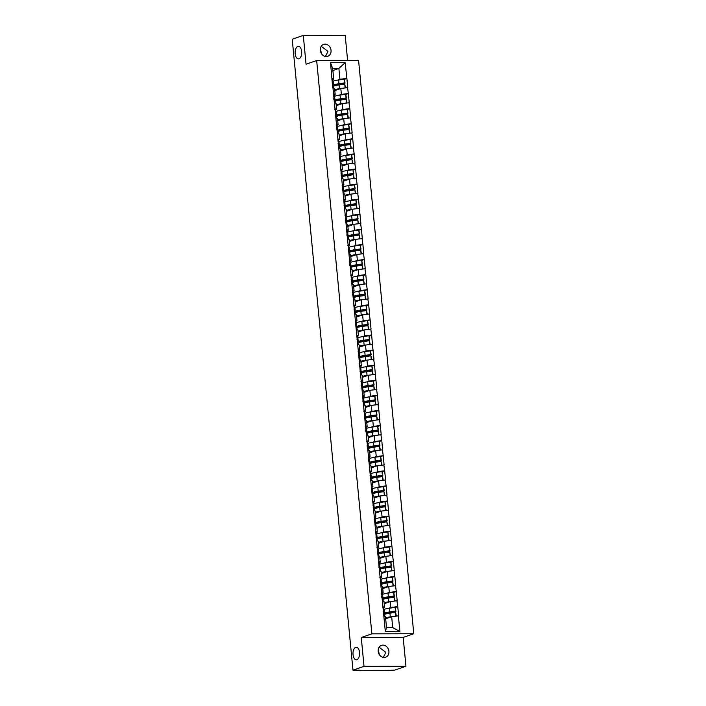 <?xml version="1.0" encoding="UTF-8"?>
<svg xmlns="http://www.w3.org/2000/svg" width="706" height="706" viewBox="0 0 706 706"><rect width="100%" height="100%" fill="white"/><g stroke="black" fill="none" stroke-linecap="round" stroke-linejoin="round"><path stroke-width="1.06" d="M299.009 58.774A6.292 3.292 89.9 0 1 298.426 58.872A6.292 3.292 89.9 0 1 295.134 53.144A6.292 3.292 89.9 0 1 297.817 46.384A6.292 3.292 89.9 0 1 298.4 46.287A6.292 3.292 89.9 0 1 301.683 52.015A6.292 3.292 89.9 0 1 299.009 58.774M321.504 53.727L320.356 48.688M356.874 659.731A6.292 3.292 89.9 0 1 356.292 659.828A6.292 3.292 89.9 0 1 353 654.1A6.292 3.292 89.9 0 1 355.683 647.34A6.292 3.292 89.9 0 1 356.265 647.243A6.292 3.292 89.9 0 1 359.548 652.971A6.292 3.292 89.9 0 1 356.874 659.731M379.369 654.683L378.222 649.644M321.248 46.278L327.963 51.397L325.457 56.462M331.043 50.329A6.292 5.277 -109.1 0 1 327.743 56.286A6.292 5.277 -109.1 0 1 320.321 50.355A6.292 5.277 -109.1 0 1 323.622 44.399A6.292 5.277 -109.1 0 1 331.043 50.329M379.113 647.234L385.829 652.353L383.323 657.418M388.909 651.285A6.292 5.277 -109.1 0 1 385.608 657.242A6.292 5.277 -109.1 0 1 378.187 651.311A6.292 5.277 -109.1 0 1 381.487 645.355A6.292 5.277 -109.1 0 1 388.909 651.285M347.617 60.478L345.199 35.3L303.28 35.397L292.222 39.236L352.974 670.179L364.031 666.34L405.95 666.243L403.17 637.412L413.778 633.732L358.577 60.451L316.667 60.539L371.868 633.829L413.778 633.732M405.95 666.243L394.883 670.082L384.223 670.647L360.501 670.7L359.751 670.162M332.879 70.512L338.88 68.429L345.128 62.702L330.54 62.737L332.694 87.65L334.609 88.515L335.173 94.419L333.806 94.895M345.128 62.702L346.893 78.428L344.449 79.275M334.812 90.58L340.813 88.497L347.784 87.615L346.893 78.428M347.529 87.615L348.349 93.519L345.905 94.366M336.259 105.679L342.269 103.597L349.232 102.705L348.349 93.519M348.985 102.705L349.805 108.609L347.361 109.456M337.715 120.77L343.716 118.687L350.688 117.796L349.805 108.609M350.432 117.796L351.253 123.7L348.808 124.547M339.171 135.861L345.172 133.778L352.144 132.887L351.253 123.7M351.888 132.887L352.709 138.791L350.264 139.638M340.619 150.952L346.628 148.869L353.591 147.978L352.709 138.791M353.344 147.978L354.165 153.882L351.72 154.729M342.075 166.042L348.076 163.96L355.047 163.077L354.165 153.882M354.791 163.077L355.612 168.972L353.168 169.819M343.531 181.133L349.532 179.05L356.504 178.168L355.612 168.972M356.248 178.168L357.068 184.063L354.624 184.91M344.978 196.224L350.988 194.141L357.951 193.259L357.068 184.063M357.704 193.259L358.524 199.154L356.08 200.001M346.434 211.315L352.435 209.232L359.407 208.349L358.524 199.154M359.151 208.349L359.972 214.245L357.527 215.101M347.89 226.405L353.891 224.323L360.863 223.44L359.972 214.245M360.607 223.44L361.428 229.344L358.983 230.191M349.338 241.496L355.347 239.413L362.31 238.531L361.428 229.344M362.063 238.531L362.884 244.435L360.439 245.282M350.794 256.596L356.795 254.513L363.766 253.622L362.884 244.435M363.511 253.622L364.331 259.526L361.887 260.373M352.25 271.686L358.251 269.604L365.223 268.712L364.331 259.526M364.967 268.712L365.787 274.616L363.343 275.464M353.697 286.777L359.707 284.695L366.67 283.803L365.787 274.616M366.423 283.803L367.244 289.707L364.799 290.554M355.153 301.868L361.154 299.785L368.126 298.894L367.244 289.707M367.87 298.894L368.691 304.798L366.246 305.645M356.609 316.959L362.61 314.876L369.582 313.985L368.691 304.798M369.326 313.993L370.147 319.889L367.702 320.736M358.057 332.049L364.067 329.967L371.029 329.084L370.147 319.889M370.782 329.084L371.603 334.979L369.159 335.827M359.513 347.14L365.514 345.058L372.486 344.175L371.603 334.979M372.23 344.175L373.05 350.07L370.606 350.917M360.969 362.231L366.97 360.148L373.942 359.266L373.05 350.07M373.686 359.266L374.507 365.161L372.062 366.017M362.416 377.322L368.426 375.239L375.389 374.356L374.507 365.161M375.142 374.356L375.963 380.26L373.518 381.108M363.872 392.412L369.873 390.33L376.845 389.447L375.963 380.26M376.589 389.447L377.41 395.351L374.965 396.198M365.329 407.503L371.33 405.42L378.301 404.538L377.41 395.351M378.045 404.538L378.866 410.442L376.422 411.289M366.776 422.603L372.786 420.52L379.749 419.629L378.866 410.442M379.501 419.629L380.322 425.533L377.878 426.38M368.232 437.694L374.233 435.611L381.205 434.719L380.322 425.533M380.949 434.719L381.769 440.623L379.325 441.471M369.688 452.784L375.689 450.702L382.661 449.81L381.769 440.623M382.405 449.81L383.226 455.714L380.781 456.561M371.135 467.875L377.145 465.792L384.108 464.901L383.226 455.714M383.861 464.901L384.682 470.805L382.237 471.652M372.591 482.966L378.592 480.883L385.564 480.001L384.682 470.805M385.308 480.001L386.129 485.896L383.685 486.743M374.048 498.057L380.049 495.974L387.02 495.091L386.129 485.896M386.764 495.091L387.585 500.986L385.141 501.834M375.495 513.147L381.505 511.065L388.468 510.182L387.585 500.986M388.221 510.182L389.041 516.077L386.597 516.924M376.951 528.238L382.952 526.155L389.924 525.273L389.041 516.077M389.668 525.273L390.489 531.177L388.044 532.024M378.398 543.329L384.408 541.246L391.38 540.364L390.489 531.177M391.124 540.364L391.945 546.267L389.5 547.115M379.854 558.42L385.864 556.337L392.827 555.454L391.945 546.267M392.58 555.454L393.401 561.358L390.956 562.205M381.311 573.519L387.312 571.436L394.283 570.545L393.401 561.358M394.027 570.545L394.848 576.449L392.404 577.296M382.758 588.61L388.768 586.527L395.731 585.636L394.848 576.449M395.484 585.636L396.304 591.54L393.86 592.387M384.214 603.701L390.215 601.618L397.187 600.727L396.304 591.54M396.94 600.727L397.76 606.63L395.316 607.478M385.67 618.791L391.671 616.709L398.643 615.817L397.76 606.63M398.387 615.817L399.905 631.543L385.317 631.579L383.808 615.853L385.467 616.717L386.517 627.608L392.721 627.59L391.671 616.709M332.941 87.65L383.808 615.853M339.012 95.222L341.377 94.401L340.813 88.497M341.377 94.401L348.093 93.519M333.514 93.554L335.173 94.419M340.469 110.312L342.834 109.492L342.269 103.597M334.397 102.741L336.065 103.606L336.63 109.509L335.262 109.986M342.834 109.492L349.549 108.609M334.962 108.645L336.63 109.509M341.925 125.403L344.29 124.583L343.716 118.687M335.853 117.831L337.512 118.696L338.086 124.6L336.718 125.077M344.29 124.583L351.006 123.7M336.418 123.735L338.086 124.6M343.372 140.494L345.737 139.673L345.172 133.778M337.3 132.922L338.968 133.787L339.533 139.691L338.165 140.167M345.737 139.673L352.453 138.791M337.874 138.826L339.533 139.691M344.828 155.594L347.193 154.773L346.628 148.869M338.756 148.013L340.424 148.878L340.989 154.782L339.621 155.258M347.193 154.773L353.909 153.882M339.321 153.917L340.989 154.782M346.284 170.684L348.649 169.864L348.076 163.96M340.213 163.104L341.872 163.977L342.445 169.872L341.077 170.349M348.649 169.864L355.365 168.972M340.777 169.008L342.445 169.872M347.731 185.775L350.097 184.954L349.532 179.05M341.66 178.194L343.328 179.068L343.893 184.963L342.525 185.44M350.097 184.954L356.812 184.063M342.233 184.098L343.893 184.963M349.188 200.866L351.553 200.045L350.988 194.141M343.116 193.285L344.784 194.159L345.349 200.054L343.981 200.53M351.553 200.045L358.269 199.154M343.681 199.189L345.349 200.054M350.644 215.957L353.009 215.136L352.435 209.232M344.572 208.385L346.231 209.25L346.805 215.145L345.437 215.621M353.009 215.136L359.725 214.253M345.137 214.28L346.805 215.145M352.091 231.047L354.456 230.227L353.891 224.323M346.019 223.475L347.687 224.34L348.252 230.244L346.884 230.712M354.456 230.227L361.172 229.344M346.593 229.371L348.252 230.244M353.547 246.138L355.912 245.317L355.347 239.413M347.476 238.566L349.143 239.431L349.708 245.335L348.34 245.803M355.912 245.317L362.628 244.435M348.04 244.461L349.708 245.335M355.003 261.229L357.368 260.408L356.795 254.513M348.932 253.657L350.591 254.522L351.164 260.426L349.797 260.902M357.368 260.408L364.084 259.526M349.496 259.561L351.164 260.426M356.451 276.32L358.816 275.499L358.251 269.604M350.379 268.748L352.047 269.613L352.612 275.516L351.244 275.993M358.816 275.499L365.531 274.616M350.953 274.652L352.612 275.516M357.907 291.41L360.272 290.59L359.707 284.695M351.835 283.838L353.503 284.703L354.068 290.607L352.7 291.084M360.272 290.59L366.988 289.707M352.4 289.742L354.068 290.607M359.363 306.501L361.728 305.68L361.154 299.785M353.291 298.929L354.95 299.794L355.524 305.698L354.156 306.175M361.728 305.68L368.444 304.798M353.856 304.833L355.524 305.698M360.81 321.601L363.175 320.78L362.61 314.876M354.739 314.02L356.406 314.885L356.971 320.789L355.603 321.265M363.175 320.78L369.891 319.889M355.312 319.924L356.971 320.789M362.266 336.691L364.631 335.871L364.067 329.967M356.195 329.111L357.863 329.984L358.427 335.88L357.06 336.356M364.631 335.871L371.347 334.979M356.759 335.015L358.427 335.88M363.722 351.782L366.087 350.961L365.514 345.058M357.651 344.201L359.31 345.075L359.883 350.97L358.516 351.447M366.087 350.961L372.803 350.07M358.216 350.105L359.883 350.97M365.17 366.873L367.535 366.052L366.97 360.148M359.098 359.301L360.766 360.166L361.331 366.061L359.963 366.538M367.535 366.052L374.251 365.17M359.672 365.196L361.331 366.061M366.626 381.964L368.991 381.143L368.426 375.239M360.554 374.392L362.222 375.257L362.787 381.161L361.419 381.628M368.991 381.143L375.707 380.26M361.119 380.287L362.787 381.161M368.073 397.054L370.447 396.234L369.873 390.33M362.01 389.483L363.669 390.347L364.243 396.251L362.875 396.719M370.447 396.234L377.163 395.351M362.575 395.378L364.243 396.251M369.529 412.145L371.894 411.324L371.33 405.42M363.458 404.573L365.126 405.438L365.69 411.342L364.322 411.819M371.894 411.324L378.61 410.442M364.031 410.477L365.69 411.342M370.985 427.236L373.35 426.415L372.786 420.52M364.914 419.664L366.582 420.529L367.146 426.433L365.779 426.909M373.35 426.415L380.066 425.533M365.479 425.568L367.146 426.433M372.433 442.327L374.807 441.506L374.233 435.611M366.37 434.755L368.029 435.62L368.603 441.524L367.235 442M374.807 441.506L381.522 440.623M366.935 440.659L368.603 441.524M373.889 457.417L376.254 456.597L375.689 450.702M367.817 449.846L369.485 450.71L370.05 456.614L368.682 457.091M376.254 456.597L382.97 455.714M368.391 455.749L370.05 456.614M375.345 472.517L377.71 471.696L377.145 465.792M369.273 464.936L370.941 465.801L371.506 471.705L370.138 472.182M377.71 471.696L384.426 470.805M369.838 470.84L371.506 471.705M376.792 487.608L379.166 486.787L378.592 480.883M370.729 480.027L372.389 480.901L372.962 486.796L371.594 487.272M379.166 486.787L385.882 485.896M371.294 485.931L372.962 486.796M378.248 502.698L380.613 501.878L380.049 495.974M372.177 495.118L373.845 495.991L374.409 501.887L373.042 502.363M380.613 501.878L387.329 500.986M372.75 501.022L374.409 501.887M379.704 517.789L382.07 516.968L381.505 511.065M373.633 510.217L375.301 511.082L375.866 516.977L374.498 517.454M382.07 516.968L388.785 516.077M374.198 516.112L375.866 516.977M381.152 532.88L383.526 532.059L382.952 526.155M375.089 525.308L376.748 526.173L377.322 532.077L375.954 532.545M383.526 532.059L390.241 531.177M375.654 531.203L377.322 532.077M382.608 547.971L384.973 547.15L384.408 541.246M376.536 540.399L378.204 541.264L378.769 547.168L377.401 547.635M384.973 547.15L391.689 546.267M377.11 546.294L378.769 547.168M384.064 563.061L386.429 562.241L385.864 556.337M377.992 555.49L379.66 556.354L380.225 562.258L378.857 562.726M386.429 562.241L393.145 561.358M378.557 561.385L380.225 562.258M385.511 578.152L387.885 577.332L387.312 571.436M379.449 570.58L381.108 571.445L381.681 577.349L380.313 577.826M387.885 577.332L394.601 576.449M380.013 576.484L381.681 577.349M386.967 593.243L389.333 592.422L388.768 586.527M380.896 585.671L382.564 586.536L383.129 592.44L381.761 592.916M389.333 592.422L396.048 591.54M381.469 591.575L383.129 592.44M388.424 608.334L390.789 607.513L390.215 601.618M382.352 600.762L384.02 601.627L384.585 607.531L383.217 608.007M390.789 607.513L397.504 606.63M382.917 606.666L384.585 607.531M359.972 670.162L352.974 670.179M392.721 627.59L399.905 631.543M385.317 631.579L386.517 627.608M303.28 35.397L306.06 64.22L316.667 60.539M403.17 637.412L361.26 637.509L364.031 666.34M361.26 637.509L371.868 633.829M337.565 80.131L339.93 79.31L338.88 68.429L332.676 68.438L333.726 79.328L332.358 79.796M339.93 79.31L346.646 78.428M332.058 78.454L333.726 79.328M330.54 62.737L332.676 68.438M384.161 613.355L384.373 613.232A8.066 1.218 -5.5 0 1 385.158 612.887A8.066 1.218 -5.5 0 1 389.818 611.908L395.492 611.122L395.131 607.398L389.465 608.184A8.066 1.218 -5.5 0 0 384.796 609.163A8.066 1.218 -5.5 0 0 384.02 609.499L383.808 609.622M384.232 614.061L385.776 613.161A6.583 0.997 -5.5 0 1 386.411 612.887A6.583 0.997 -5.5 0 1 390.224 612.084L395.898 611.299L395.131 607.398M385.582 617.891A8.066 1.218 -5.5 0 1 385.635 617.874A8.066 1.218 -5.5 0 1 390.303 616.885L395.969 616.109L395.616 612.384L396.357 616.091M384.285 614.608L384.496 614.485A8.066 1.218 -5.5 0 1 385.282 614.149A8.066 1.218 -5.5 0 1 389.941 613.161L395.616 612.384M385.644 618.5L386.253 618.147A6.583 0.997 -5.5 0 1 386.897 617.865A6.583 0.997 -5.5 0 1 390.594 617.079M384.276 616.1L383.993 613.179A8.066 1.218 -5.5 0 1 384.17 613.399L384.435 616.179M383.993 613.179L383.252 612.702M383.129 611.449L383.879 611.917A8.066 1.218 -5.5 0 1 384.046 612.137L383.685 608.413A8.066 1.218 174.5 0 0 383.517 608.193L382.767 607.725M384.046 612.137A8.066 1.218 -5.5 0 1 383.305 612.737M382.705 598.264L382.926 598.132A8.066 1.218 -5.5 0 1 383.702 597.797A8.066 1.218 -5.5 0 1 388.362 596.817L394.036 596.032L393.683 592.308L388.009 593.093A8.066 1.218 -5.5 0 0 383.349 594.073A8.066 1.218 -5.5 0 0 382.564 594.408L382.352 594.531M382.776 598.962L384.32 598.07A6.583 0.997 -5.5 0 1 384.964 597.797A6.583 0.997 -5.5 0 1 388.768 596.994L394.442 596.208L393.683 592.308M384.126 602.8A8.066 1.218 -5.5 0 1 384.188 602.783A8.066 1.218 -5.5 0 1 388.847 601.794L394.522 601.018L394.16 597.294L394.901 601M382.828 599.518L383.04 599.394A8.066 1.218 -5.5 0 1 383.826 599.059A8.066 1.218 -5.5 0 1 388.485 598.07L394.16 597.294M384.188 603.409L384.805 603.056A6.583 0.997 -5.5 0 1 385.441 602.774A6.583 0.997 -5.5 0 1 389.138 601.989M382.828 601.009L382.546 598.088A8.066 1.218 -5.5 0 1 382.714 598.3L382.979 601.088M382.546 598.088L381.796 597.611M381.672 596.358L382.423 596.826A8.066 1.218 -5.5 0 1 382.59 597.047L382.237 593.322A8.066 1.218 174.5 0 0 382.061 593.102L381.319 592.634M382.59 597.047A8.066 1.218 -5.5 0 1 381.849 597.647M381.249 583.174L381.469 583.041A8.066 1.218 -5.5 0 1 382.255 582.706A8.066 1.218 -5.5 0 1 386.914 581.726L392.589 580.941L392.227 577.217L386.553 578.002A8.066 1.218 -5.5 0 0 381.893 578.982A8.066 1.218 -5.5 0 0 381.108 579.317L380.896 579.441M381.328 583.871L382.873 582.98A6.583 0.997 -5.5 0 1 383.508 582.706A6.583 0.997 -5.5 0 1 387.32 581.903L392.995 581.117L392.227 577.217M382.678 587.71A8.066 1.218 -5.5 0 1 382.731 587.692A8.066 1.218 -5.5 0 1 387.391 586.704L393.065 585.927L392.704 582.203L393.454 585.909M381.381 584.427L381.593 584.303A8.066 1.218 -5.5 0 1 382.37 583.968A8.066 1.218 -5.5 0 1 387.038 582.98L392.704 582.203M382.731 588.319L383.349 587.966A6.583 0.997 -5.5 0 1 383.985 587.683A6.583 0.997 -5.5 0 1 387.691 586.898M381.372 585.918L381.09 582.997A8.066 1.218 -5.5 0 1 381.258 583.209L381.531 585.998M381.09 582.997L380.34 582.521M380.225 581.267L380.966 581.735A8.066 1.218 -5.5 0 1 381.143 581.956L380.781 578.232A8.066 1.218 174.5 0 0 380.613 578.011L379.863 577.543M381.143 581.956A8.066 1.218 -5.5 0 1 380.393 582.556M379.802 568.083L380.013 567.951A8.066 1.218 -5.5 0 1 380.799 567.615A8.066 1.218 -5.5 0 1 385.458 566.636L391.133 565.85L390.771 562.126L385.105 562.911A8.066 1.218 -5.5 0 0 380.437 563.891A8.066 1.218 -5.5 0 0 379.66 564.226L379.449 564.35M379.872 568.78L381.416 567.889A6.583 0.997 -5.5 0 1 382.052 567.615A6.583 0.997 -5.5 0 1 385.864 566.812L391.539 566.027L390.771 562.126M381.222 572.619A8.066 1.218 -5.5 0 1 381.275 572.592A8.066 1.218 -5.5 0 1 385.944 571.613L391.609 570.836L391.256 567.112L391.998 570.819M379.925 569.336L380.137 569.212A8.066 1.218 -5.5 0 1 380.922 568.868A8.066 1.218 -5.5 0 1 385.582 567.889L391.256 567.112M381.284 573.228L381.893 572.866A6.583 0.997 -5.5 0 1 382.537 572.592A6.583 0.997 -5.5 0 1 386.235 571.807M379.916 570.827L379.634 567.906A8.066 1.218 -5.5 0 1 379.81 568.118L380.075 570.907M379.634 567.906L378.893 567.43M378.769 566.177L379.519 566.644A8.066 1.218 -5.5 0 1 379.687 566.865L379.325 563.141A8.066 1.218 174.5 0 0 379.157 562.92L378.407 562.444M379.687 566.865A8.066 1.218 -5.5 0 1 378.945 567.465M378.345 552.983L378.566 552.86A8.066 1.218 -5.5 0 1 379.343 552.524A8.066 1.218 -5.5 0 1 384.002 551.536L389.677 550.759L389.324 547.035L383.649 547.812A8.066 1.218 -5.5 0 0 378.99 548.8A8.066 1.218 -5.5 0 0 378.204 549.136L377.992 549.259M378.416 553.689L379.96 552.798A6.583 0.997 -5.5 0 1 380.605 552.524A6.583 0.997 -5.5 0 1 384.408 551.721L390.083 550.936L389.324 547.035M379.766 557.528A8.066 1.218 -5.5 0 1 379.828 557.502A8.066 1.218 -5.5 0 1 384.488 556.522L390.162 555.737L389.8 552.013L390.542 555.719M378.469 554.245L378.681 554.122A8.066 1.218 -5.5 0 1 379.466 553.778A8.066 1.218 -5.5 0 1 384.126 552.798L389.8 552.013M379.828 558.137L380.446 557.775A6.583 0.997 -5.5 0 1 381.081 557.502A6.583 0.997 -5.5 0 1 384.779 556.716M378.469 555.737L378.187 552.816A8.066 1.218 -5.5 0 1 378.354 553.027L378.619 555.816M378.187 552.816L377.436 552.339M377.313 551.077L378.063 551.554A8.066 1.218 -5.5 0 1 378.231 551.774L377.878 548.05A8.066 1.218 174.5 0 0 377.701 547.83L376.96 547.353M378.231 551.774A8.066 1.218 -5.5 0 1 377.489 552.374M376.889 537.893L377.11 537.769A8.066 1.218 -5.5 0 1 377.895 537.434A8.066 1.218 -5.5 0 1 382.555 536.445L388.229 535.669L387.868 531.945L382.193 532.721A8.066 1.218 -5.5 0 0 377.534 533.71A8.066 1.218 -5.5 0 0 376.748 534.045L376.536 534.168M376.969 538.599L378.513 537.707A6.583 0.997 -5.5 0 1 379.148 537.425A6.583 0.997 -5.5 0 1 382.961 536.622L388.635 535.845L387.868 531.945M378.319 542.437A8.066 1.218 -5.5 0 1 378.372 542.411A8.066 1.218 -5.5 0 1 383.031 541.431L388.706 540.646L388.344 536.922L389.094 540.628M377.022 539.155L377.233 539.031A8.066 1.218 -5.5 0 1 378.01 538.687A8.066 1.218 -5.5 0 1 382.678 537.707L388.344 536.922M378.372 543.046L378.99 542.685A6.583 0.997 -5.5 0 1 379.634 542.411A6.583 0.997 -5.5 0 1 383.332 541.626M377.013 540.646L376.73 537.716A8.066 1.218 -5.5 0 1 376.898 537.937L377.172 540.725M376.73 537.716L375.98 537.248M375.866 535.986L376.607 536.463A8.066 1.218 -5.5 0 1 376.783 536.684L376.422 532.951A8.066 1.218 174.5 0 0 376.254 532.739L375.504 532.262M376.783 536.684A8.066 1.218 -5.5 0 1 376.033 537.284M375.442 522.802L375.654 522.678A8.066 1.218 -5.5 0 1 376.439 522.343A8.066 1.218 -5.5 0 1 381.099 521.355L386.773 520.578L386.411 516.854L380.746 517.63A8.066 1.218 -5.5 0 0 376.077 518.619A8.066 1.218 -5.5 0 0 375.301 518.954L375.089 519.078M375.513 523.508L377.057 522.616A6.583 0.997 -5.5 0 1 377.692 522.334A6.583 0.997 -5.5 0 1 381.505 521.531L387.179 520.754L386.411 516.854M376.863 527.338A8.066 1.218 -5.5 0 1 376.916 527.32A8.066 1.218 -5.5 0 1 381.584 526.341L387.25 525.555L386.897 521.831L387.638 525.538M375.566 524.055L375.777 523.931A8.066 1.218 -5.5 0 1 376.563 523.596A8.066 1.218 -5.5 0 1 381.222 522.616L386.897 521.831M376.925 527.956L377.534 527.594A6.583 0.997 -5.5 0 1 378.178 527.32A6.583 0.997 -5.5 0 1 381.875 526.535M375.557 525.555L375.274 522.625A8.066 1.218 -5.5 0 1 375.451 522.846L375.716 525.635M375.274 522.625L374.533 522.158M374.409 520.896L375.16 521.372A8.066 1.218 -5.5 0 1 375.327 521.584L374.965 517.86A8.066 1.218 174.5 0 0 374.798 517.648L374.048 517.171M375.327 521.584A8.066 1.218 -5.5 0 1 374.586 522.193M373.986 507.711L374.206 507.588A8.066 1.218 -5.5 0 1 374.983 507.252A8.066 1.218 -5.5 0 1 379.643 506.264L385.317 505.487L384.964 501.763L379.29 502.54A8.066 1.218 -5.5 0 0 374.63 503.528A8.066 1.218 -5.5 0 0 373.845 503.863L373.633 503.987M374.056 508.417L375.601 507.526A6.583 0.997 -5.5 0 1 376.245 507.243A6.583 0.997 -5.5 0 1 380.049 506.44L385.723 505.664L384.964 501.763M375.407 512.247A8.066 1.218 -5.5 0 1 375.468 512.229A8.066 1.218 -5.5 0 1 380.128 511.25L385.803 510.464L385.441 506.74L386.182 510.447M374.109 508.964L374.321 508.841A8.066 1.218 -5.5 0 1 375.107 508.505A8.066 1.218 -5.5 0 1 379.766 507.526L385.441 506.74M375.468 512.856L376.086 512.503A6.583 0.997 -5.5 0 1 376.722 512.229A6.583 0.997 -5.5 0 1 380.419 511.444M374.109 510.456L373.827 507.535A8.066 1.218 -5.5 0 1 373.995 507.755L374.259 510.544M373.827 507.535L373.077 507.067M372.953 505.805L373.703 506.281A8.066 1.218 -5.5 0 1 373.871 506.493L373.518 502.769A8.066 1.218 174.5 0 0 373.342 502.557L372.6 502.081M373.871 506.493A8.066 1.218 -5.5 0 1 373.13 507.102M372.53 492.62L372.75 492.497A8.066 1.218 -5.5 0 1 373.536 492.153A8.066 1.218 -5.5 0 1 378.195 491.173L383.87 490.396L383.508 486.663L377.834 487.449A8.066 1.218 -5.5 0 0 373.174 488.428A8.066 1.218 -5.5 0 0 372.389 488.773L372.177 488.896M372.609 493.326L374.154 492.426A6.583 0.997 -5.5 0 1 374.789 492.153A6.583 0.997 -5.5 0 1 378.601 491.35L384.276 490.573L383.508 486.663M373.959 497.156A8.066 1.218 -5.5 0 1 374.012 497.139A8.066 1.218 -5.5 0 1 378.672 496.159L384.346 495.374L383.985 491.65L384.735 495.356M372.662 493.873L372.874 493.75A8.066 1.218 -5.5 0 1 373.65 493.415A8.066 1.218 -5.5 0 1 378.319 492.435L383.985 491.65M374.012 497.765L374.63 497.412A6.583 0.997 -5.5 0 1 375.274 497.139A6.583 0.997 -5.5 0 1 378.972 496.344M372.653 495.365L372.371 492.444A8.066 1.218 -5.5 0 1 372.539 492.664L372.812 495.453M372.371 492.444L371.621 491.976M371.506 490.714L372.247 491.191A8.066 1.218 -5.5 0 1 372.424 491.402L372.062 487.678A8.066 1.218 174.5 0 0 371.894 487.467L371.144 486.99M372.424 491.402A8.066 1.218 -5.5 0 1 371.674 492.003M371.082 477.53L371.294 477.406A8.066 1.218 -5.5 0 1 372.08 477.062A8.066 1.218 -5.5 0 1 376.739 476.082L382.414 475.297L382.052 471.573L376.386 472.358A8.066 1.218 -5.5 0 0 371.718 473.338A8.066 1.218 -5.5 0 0 370.941 473.682L370.729 473.805M371.153 478.236L372.697 477.335A6.583 0.997 -5.5 0 1 373.333 477.062A6.583 0.997 -5.5 0 1 377.145 476.259L382.82 475.473L382.052 471.573M372.503 482.066A8.066 1.218 -5.5 0 1 372.556 482.048A8.066 1.218 -5.5 0 1 377.225 481.068L382.89 480.283L382.537 476.559L383.279 480.265M371.206 478.783L371.418 478.659A8.066 1.218 -5.5 0 1 372.203 478.324A8.066 1.218 -5.5 0 1 376.863 477.344L382.537 476.559M372.565 482.675L373.174 482.322A6.583 0.997 -5.5 0 1 373.818 482.048A6.583 0.997 -5.5 0 1 377.516 481.254M371.197 480.274L370.915 477.353A8.066 1.218 -5.5 0 1 371.091 477.574L371.356 480.362M370.915 477.353L370.173 476.877M370.05 475.623L370.8 476.1A8.066 1.218 -5.5 0 1 370.968 476.312L370.606 472.588A8.066 1.218 174.5 0 0 370.438 472.367L369.688 471.899M370.968 476.312A8.066 1.218 -5.5 0 1 370.226 476.912M369.626 462.439L369.847 462.315A8.066 1.218 -5.5 0 1 370.624 461.971A8.066 1.218 -5.5 0 1 375.292 460.992L380.958 460.206L380.605 456.482L374.93 457.267A8.066 1.218 -5.5 0 0 370.271 458.247A8.066 1.218 -5.5 0 0 369.485 458.582L369.273 458.715M369.697 463.145L371.241 462.245A6.583 0.997 -5.5 0 1 371.885 461.971A6.583 0.997 -5.5 0 1 375.689 461.168L381.364 460.383L380.605 456.482M371.047 466.975A8.066 1.218 -5.5 0 1 371.109 466.957A8.066 1.218 -5.5 0 1 375.769 465.969L381.443 465.192L381.081 461.468L381.822 465.175M369.75 463.692L369.962 463.568A8.066 1.218 -5.5 0 1 370.747 463.233A8.066 1.218 -5.5 0 1 375.407 462.245L381.081 461.468M371.109 467.584L371.727 467.231A6.583 0.997 -5.5 0 1 372.362 466.948A6.583 0.997 -5.5 0 1 376.06 466.163M369.75 465.183L369.467 462.262A8.066 1.218 -5.5 0 1 369.635 462.483L369.9 465.263M369.467 462.262L368.717 461.786M368.594 460.533L369.344 461A8.066 1.218 -5.5 0 1 369.512 461.221L369.159 457.497A8.066 1.218 174.5 0 0 368.982 457.276L368.241 456.808M369.512 461.221A8.066 1.218 -5.5 0 1 368.77 461.821M368.17 447.348L368.391 447.216A8.066 1.218 -5.5 0 1 369.176 446.88A8.066 1.218 -5.5 0 1 373.836 445.901L379.51 445.115L379.148 441.391L373.474 442.177A8.066 1.218 -5.5 0 0 368.814 443.156A8.066 1.218 -5.5 0 0 368.029 443.492L367.817 443.615M368.25 448.045L369.794 447.154A6.583 0.997 -5.5 0 1 370.429 446.88A6.583 0.997 -5.5 0 1 374.242 446.077L379.916 445.292L379.148 441.391M369.6 451.884A8.066 1.218 -5.5 0 1 369.653 451.866A8.066 1.218 -5.5 0 1 374.312 450.878L379.987 450.101L379.625 446.377L380.375 450.084M368.303 448.601L368.514 448.478A8.066 1.218 -5.5 0 1 369.291 448.142A8.066 1.218 -5.5 0 1 373.959 447.154L379.625 446.377M369.653 452.493L370.271 452.14A6.583 0.997 -5.5 0 1 370.915 451.858A6.583 0.997 -5.5 0 1 374.612 451.072M368.294 450.093L368.011 447.172A8.066 1.218 -5.5 0 1 368.179 447.383L368.453 450.172M368.011 447.172L367.261 446.695M367.146 445.442L367.888 445.91A8.066 1.218 -5.5 0 1 368.064 446.13L367.702 442.406A8.066 1.218 174.5 0 0 367.535 442.185L366.785 441.718M368.064 446.13A8.066 1.218 -5.5 0 1 367.314 446.73M366.723 432.257L366.935 432.125A8.066 1.218 -5.5 0 1 367.72 431.79A8.066 1.218 -5.5 0 1 372.38 430.81L378.054 430.025L377.692 426.3L372.027 427.086A8.066 1.218 -5.5 0 0 367.358 428.065A8.066 1.218 -5.5 0 0 366.582 428.401L366.37 428.524M366.793 432.954L368.338 432.063A6.583 0.997 -5.5 0 1 368.973 431.79A6.583 0.997 -5.5 0 1 372.786 430.987L378.46 430.201L377.692 426.3M368.144 436.793A8.066 1.218 -5.5 0 1 368.197 436.776A8.066 1.218 -5.5 0 1 372.865 435.787L378.531 435.011L378.178 431.287L378.919 434.993M366.846 433.51L367.058 433.387A8.066 1.218 -5.5 0 1 367.844 433.052A8.066 1.218 -5.5 0 1 372.503 432.063L378.178 431.287M368.205 437.402L368.814 437.049A6.583 0.997 -5.5 0 1 369.459 436.767A6.583 0.997 -5.5 0 1 373.156 435.981M366.838 435.002L366.555 432.081A8.066 1.218 -5.5 0 1 366.732 432.293L366.996 435.081M366.555 432.081L365.814 431.604M365.69 430.351L366.44 430.819A8.066 1.218 -5.5 0 1 366.608 431.039L366.246 427.315A8.066 1.218 174.5 0 0 366.079 427.095L365.329 426.627M366.608 431.039A8.066 1.218 -5.5 0 1 365.867 431.64M365.267 417.167L365.487 417.034A8.066 1.218 -5.5 0 1 366.264 416.699A8.066 1.218 -5.5 0 1 370.932 415.719L376.598 414.934L376.245 411.21L370.571 411.995A8.066 1.218 -5.5 0 0 365.911 412.975A8.066 1.218 -5.5 0 0 365.126 413.31L364.914 413.434M365.337 417.864L366.882 416.972A6.583 0.997 -5.5 0 1 367.526 416.699A6.583 0.997 -5.5 0 1 371.33 415.896L377.004 415.11L376.245 411.21M366.688 421.703A8.066 1.218 -5.5 0 1 366.749 421.685A8.066 1.218 -5.5 0 1 371.409 420.697L377.083 419.92L376.722 416.196L377.463 419.902M365.39 418.42L365.602 418.296A8.066 1.218 -5.5 0 1 366.388 417.952A8.066 1.218 -5.5 0 1 371.047 416.972L376.722 416.196M366.749 422.312L367.367 421.95A6.583 0.997 -5.5 0 1 368.002 421.676A6.583 0.997 -5.5 0 1 371.7 420.891M365.39 419.911L365.108 416.99A8.066 1.218 -5.5 0 1 365.276 417.202L365.54 419.991M365.108 416.99L364.358 416.514M364.234 415.26L364.984 415.728A8.066 1.218 -5.5 0 1 365.152 415.949L364.799 412.225A8.066 1.218 174.5 0 0 364.623 412.004L363.881 411.536M365.152 415.949A8.066 1.218 -5.5 0 1 364.411 416.549M363.811 402.067L364.031 401.943A8.066 1.218 -5.5 0 1 364.817 401.608A8.066 1.218 -5.5 0 1 369.476 400.629L375.151 399.843L374.789 396.119L369.114 396.896A8.066 1.218 -5.5 0 0 364.455 397.884A8.066 1.218 -5.5 0 0 363.669 398.219L363.458 398.343M363.89 402.773L365.434 401.882A6.583 0.997 -5.5 0 1 366.07 401.608A6.583 0.997 -5.5 0 1 369.882 400.805L375.557 400.02L374.789 396.119M365.24 406.612A8.066 1.218 -5.5 0 1 365.293 406.585A8.066 1.218 -5.5 0 1 369.953 405.606L375.627 404.829L375.265 401.096L376.016 404.803M363.943 403.329L364.155 403.205A8.066 1.218 -5.5 0 1 364.931 402.861A8.066 1.218 -5.5 0 1 369.6 401.882L375.265 401.096M365.293 407.221L365.911 406.859A6.583 0.997 -5.5 0 1 366.555 406.585A6.583 0.997 -5.5 0 1 370.253 405.8M363.934 404.82L363.652 401.899A8.066 1.218 -5.5 0 1 363.819 402.111L364.093 404.9M363.652 401.899L362.902 401.423M362.787 400.161L363.528 400.637A8.066 1.218 -5.5 0 1 363.705 400.858L363.343 397.134A8.066 1.218 174.5 0 0 363.175 396.913L362.425 396.437M363.705 400.858A8.066 1.218 -5.5 0 1 362.955 401.458M362.363 386.976L362.575 386.853A8.066 1.218 -5.5 0 1 363.361 386.517A8.066 1.218 -5.5 0 1 368.02 385.529L373.695 384.752L373.333 381.028L367.667 381.805A8.066 1.218 -5.5 0 0 362.999 382.793A8.066 1.218 -5.5 0 0 362.222 383.129L362.01 383.252M362.434 387.682L363.978 386.791A6.583 0.997 -5.5 0 1 364.623 386.509A6.583 0.997 -5.5 0 1 368.426 385.705L374.101 384.929L373.333 381.028M363.784 391.521A8.066 1.218 -5.5 0 1 363.837 391.495A8.066 1.218 -5.5 0 1 368.506 390.515L374.171 389.73L373.818 386.005L374.559 389.712M362.487 388.238L362.699 388.115A8.066 1.218 -5.5 0 1 363.484 387.77A8.066 1.218 -5.5 0 1 368.144 386.791L373.818 386.005M363.846 392.13L364.455 391.768A6.583 0.997 -5.5 0 1 365.099 391.495A6.583 0.997 -5.5 0 1 368.797 390.709M362.478 389.73L362.196 386.8A8.066 1.218 -5.5 0 1 362.372 387.02L362.637 389.809M362.196 386.8L361.454 386.332M361.331 385.07L362.081 385.547A8.066 1.218 -5.5 0 1 362.249 385.767L361.887 382.043A8.066 1.218 174.5 0 0 361.719 381.822L360.969 381.346M362.249 385.767A8.066 1.218 -5.5 0 1 361.507 386.367M360.907 371.885L361.128 371.762A8.066 1.218 -5.5 0 1 361.904 371.427A8.066 1.218 -5.5 0 1 366.573 370.438L372.238 369.662L371.885 365.937L366.211 366.714A8.066 1.218 -5.5 0 0 361.551 367.702A8.066 1.218 -5.5 0 0 360.766 368.038L360.554 368.161M360.978 372.591L362.522 371.7A6.583 0.997 -5.5 0 1 363.166 371.418A6.583 0.997 -5.5 0 1 366.97 370.615L372.644 369.838L371.885 365.937M362.328 376.422A8.066 1.218 -5.5 0 1 362.39 376.404A8.066 1.218 -5.5 0 1 367.049 375.424L372.724 374.639L372.362 370.915L373.103 374.621M361.031 373.139L361.243 373.015A8.066 1.218 -5.5 0 1 362.028 372.68A8.066 1.218 -5.5 0 1 366.688 371.7L372.362 370.915M362.39 377.039L363.008 376.677A6.583 0.997 -5.5 0 1 363.643 376.404A6.583 0.997 -5.5 0 1 367.341 375.618M361.031 374.639L360.748 371.709A8.066 1.218 -5.5 0 1 360.916 371.93L361.181 374.718M360.748 371.709L359.998 371.241M359.875 369.979L360.625 370.456A8.066 1.218 -5.5 0 1 360.792 370.668L360.439 366.943A8.066 1.218 174.5 0 0 360.263 366.732L359.522 366.255M360.792 370.668A8.066 1.218 -5.5 0 1 360.051 371.277M359.451 356.795L359.672 356.671A8.066 1.218 -5.5 0 1 360.457 356.336A8.066 1.218 -5.5 0 1 365.117 355.347L370.791 354.571L370.429 350.847L364.755 351.623A8.066 1.218 -5.5 0 0 360.095 352.612A8.066 1.218 -5.5 0 0 359.31 352.947L359.098 353.071M359.53 357.501L361.075 356.609A6.583 0.997 -5.5 0 1 361.71 356.327A6.583 0.997 -5.5 0 1 365.523 355.524L371.197 354.747L370.429 350.847M360.881 361.331A8.066 1.218 -5.5 0 1 360.934 361.313A8.066 1.218 -5.5 0 1 365.593 360.334L371.268 359.548L370.906 355.824L371.656 359.53M359.583 358.048L359.795 357.924A8.066 1.218 -5.5 0 1 360.572 357.589A8.066 1.218 -5.5 0 1 365.24 356.609L370.906 355.824M360.934 361.94L361.551 361.587A6.583 0.997 -5.5 0 1 362.196 361.313A6.583 0.997 -5.5 0 1 365.893 360.528M359.575 359.548L359.292 356.618A8.066 1.218 -5.5 0 1 359.46 356.839L359.733 359.628M359.292 356.618L358.542 356.151M358.427 354.889L359.169 355.365A8.066 1.218 -5.5 0 1 359.345 355.577L358.983 351.853A8.066 1.218 174.5 0 0 358.816 351.641L358.066 351.164M359.345 355.577A8.066 1.218 -5.5 0 1 358.595 356.186M358.004 341.704L358.216 341.58A8.066 1.218 -5.5 0 1 359.001 341.236A8.066 1.218 -5.5 0 1 363.661 340.257L369.335 339.48L368.973 335.756L363.308 336.533A8.066 1.218 -5.5 0 0 358.639 337.512A8.066 1.218 -5.5 0 0 357.863 337.856L357.651 337.98M358.074 342.41L359.619 341.51A6.583 0.997 -5.5 0 1 360.263 341.236A6.583 0.997 -5.5 0 1 364.067 340.433L369.741 339.657L368.973 335.756M359.425 346.24A8.066 1.218 -5.5 0 1 359.478 346.222A8.066 1.218 -5.5 0 1 364.146 345.243L369.812 344.457L369.459 340.733L370.2 344.44M358.127 342.957L358.339 342.834A8.066 1.218 -5.5 0 1 359.125 342.498A8.066 1.218 -5.5 0 1 363.784 341.519L369.459 340.733M359.486 346.849L360.095 346.496A6.583 0.997 -5.5 0 1 360.74 346.222A6.583 0.997 -5.5 0 1 364.437 345.428M358.118 344.449L357.836 341.527A8.066 1.218 -5.5 0 1 358.013 341.748L358.277 344.537M357.836 341.527L357.095 341.06M356.971 339.798L357.721 340.274A8.066 1.218 -5.5 0 1 357.889 340.486L357.527 336.762A8.066 1.218 174.5 0 0 357.36 336.55L356.609 336.074M357.889 340.486A8.066 1.218 -5.5 0 1 357.148 341.086M356.548 326.613L356.768 326.49A8.066 1.218 -5.5 0 1 357.545 326.146A8.066 1.218 -5.5 0 1 362.213 325.166L367.879 324.381L367.526 320.656L361.851 321.442A8.066 1.218 -5.5 0 0 357.192 322.421A8.066 1.218 -5.5 0 0 356.406 322.766L356.195 322.889M356.618 327.319L358.163 326.419A6.583 0.997 -5.5 0 1 358.807 326.146A6.583 0.997 -5.5 0 1 362.61 325.342L368.285 324.566L367.526 320.656M357.968 331.149A8.066 1.218 -5.5 0 1 358.03 331.132A8.066 1.218 -5.5 0 1 362.69 330.152L368.364 329.367L368.002 325.642L368.744 329.349M356.671 327.866L356.883 327.743A8.066 1.218 -5.5 0 1 357.668 327.407A8.066 1.218 -5.5 0 1 362.328 326.428L368.002 325.642M358.03 331.758L358.648 331.405A6.583 0.997 -5.5 0 1 359.283 331.132A6.583 0.997 -5.5 0 1 362.981 330.337M356.671 329.358L356.389 326.437A8.066 1.218 -5.5 0 1 356.556 326.657L356.821 329.446M356.389 326.437L355.639 325.96M355.515 324.707L356.265 325.184A8.066 1.218 -5.5 0 1 356.433 325.395L356.08 321.671A8.066 1.218 174.5 0 0 355.903 321.459L355.162 320.983M356.433 325.395A8.066 1.218 -5.5 0 1 355.692 325.995M355.092 311.522L355.312 311.399A8.066 1.218 -5.5 0 1 356.098 311.055A8.066 1.218 -5.5 0 1 360.757 310.075L366.432 309.29L366.07 305.566L360.395 306.351A8.066 1.218 -5.5 0 0 355.736 307.331A8.066 1.218 -5.5 0 0 354.95 307.675L354.739 307.798M355.171 312.228L356.715 311.328A6.583 0.997 -5.5 0 1 357.351 311.055A6.583 0.997 -5.5 0 1 361.163 310.252L366.838 309.466L366.07 305.566M356.521 316.059A8.066 1.218 -5.5 0 1 356.574 316.041A8.066 1.218 -5.5 0 1 361.234 315.053L366.908 314.276L366.546 310.552L367.296 314.258M355.224 312.776L355.436 312.652A8.066 1.218 -5.5 0 1 356.212 312.317A8.066 1.218 -5.5 0 1 360.881 311.328L366.546 310.552M356.574 316.667L357.192 316.314A6.583 0.997 -5.5 0 1 357.836 316.041A6.583 0.997 -5.5 0 1 361.534 315.247M355.215 314.267L354.933 311.346A8.066 1.218 -5.5 0 1 355.1 311.567L355.374 314.346M354.933 311.346L354.183 310.869M354.068 309.616L354.809 310.084A8.066 1.218 -5.5 0 1 354.986 310.305L354.624 306.58A8.066 1.218 174.5 0 0 354.456 306.36L353.706 305.892M354.986 310.305A8.066 1.218 -5.5 0 1 354.235 310.905M353.644 296.432L353.856 296.299A8.066 1.218 -5.5 0 1 354.641 295.964A8.066 1.218 -5.5 0 1 359.301 294.984L364.976 294.199L364.614 290.475L358.948 291.26A8.066 1.218 -5.5 0 0 354.28 292.24A8.066 1.218 -5.5 0 0 353.503 292.575L353.291 292.699M353.715 297.138L355.259 296.238A6.583 0.997 -5.5 0 1 355.903 295.964A6.583 0.997 -5.5 0 1 359.707 295.161L365.381 294.376L364.614 290.475M355.065 300.968A8.066 1.218 -5.5 0 1 355.118 300.95A8.066 1.218 -5.5 0 1 359.786 299.962L365.452 299.185L365.099 295.461L365.84 299.167M353.768 297.685L353.98 297.561A8.066 1.218 -5.5 0 1 354.765 297.226A8.066 1.218 -5.5 0 1 359.425 296.238L365.099 295.461M355.127 301.577L355.736 301.224A6.583 0.997 -5.5 0 1 356.38 300.941A6.583 0.997 -5.5 0 1 360.078 300.156M353.759 299.176L353.477 296.255A8.066 1.218 -5.5 0 1 353.653 296.467L353.918 299.256M353.477 296.255L352.735 295.779M352.612 294.526L353.362 294.993A8.066 1.218 -5.5 0 1 353.529 295.214L353.168 291.49A8.066 1.218 174.5 0 0 353 291.269L352.25 290.801M353.529 295.214A8.066 1.218 -5.5 0 1 352.788 295.814M352.188 281.341L352.409 281.209A8.066 1.218 -5.5 0 1 353.185 280.873A8.066 1.218 -5.5 0 1 357.854 279.894L363.519 279.108L363.166 275.384L357.492 276.17A8.066 1.218 -5.5 0 0 352.832 277.149A8.066 1.218 -5.5 0 0 352.047 277.484L351.835 277.608M352.259 282.038L353.803 281.147A6.583 0.997 -5.5 0 1 354.447 280.873A6.583 0.997 -5.5 0 1 358.251 280.07L363.925 279.285L363.166 275.384M353.609 285.877A8.066 1.218 -5.5 0 1 353.671 285.859A8.066 1.218 -5.5 0 1 358.33 284.871L364.005 284.094L363.643 280.37L364.393 284.077M352.312 282.594L352.523 282.471A8.066 1.218 -5.5 0 1 353.309 282.135A8.066 1.218 -5.5 0 1 357.968 281.147L363.643 280.37M353.671 286.486L354.288 286.133A6.583 0.997 -5.5 0 1 354.924 285.851A6.583 0.997 -5.5 0 1 358.622 285.065M352.312 284.086L352.029 281.165A8.066 1.218 -5.5 0 1 352.197 281.376L352.462 284.165M352.029 281.165L351.279 280.688M351.156 279.435L351.906 279.903A8.066 1.218 -5.5 0 1 352.073 280.123L351.72 276.399A8.066 1.218 174.5 0 0 351.544 276.178L350.803 275.711M352.073 280.123A8.066 1.218 -5.5 0 1 351.332 280.723M350.732 266.25L350.953 266.118A8.066 1.218 -5.5 0 1 351.738 265.783A8.066 1.218 -5.5 0 1 356.398 264.803L362.072 264.018L361.71 260.293L356.036 261.079A8.066 1.218 -5.5 0 0 351.376 262.058A8.066 1.218 -5.5 0 0 350.591 262.394L350.379 262.517M350.811 266.947L352.356 266.056A6.583 0.997 -5.5 0 1 352.991 265.783A6.583 0.997 -5.5 0 1 356.804 264.979L362.478 264.194L361.71 260.293M352.162 270.786A8.066 1.218 -5.5 0 1 352.215 270.769A8.066 1.218 -5.5 0 1 356.874 269.78L362.549 269.004L362.187 265.279L362.937 268.986M350.864 267.503L351.076 267.38A8.066 1.218 -5.5 0 1 351.853 267.045A8.066 1.218 -5.5 0 1 356.521 266.056L362.187 265.279M352.215 271.395L352.832 271.042A6.583 0.997 -5.5 0 1 353.477 270.76A6.583 0.997 -5.5 0 1 357.174 269.974M350.856 268.995L350.573 266.074A8.066 1.218 -5.5 0 1 350.741 266.286L351.014 269.074M350.573 266.074L349.823 265.597M349.708 264.344L350.45 264.812A8.066 1.218 -5.5 0 1 350.626 265.032L350.264 261.308A8.066 1.218 174.5 0 0 350.097 261.088L349.346 260.62M350.626 265.032A8.066 1.218 -5.5 0 1 349.876 265.632M349.285 251.16L349.496 251.027A8.066 1.218 -5.5 0 1 350.282 250.692A8.066 1.218 -5.5 0 1 354.941 249.712L360.616 248.927L360.254 245.203L354.589 245.988A8.066 1.218 -5.5 0 0 349.92 246.968A8.066 1.218 -5.5 0 0 349.143 247.303L348.932 247.427M349.355 251.857L350.9 250.965A6.583 0.997 -5.5 0 1 351.544 250.692A6.583 0.997 -5.5 0 1 355.347 249.889L361.022 249.103L360.254 245.203M350.705 255.696A8.066 1.218 -5.5 0 1 350.758 255.669A8.066 1.218 -5.5 0 1 355.427 254.69L361.093 253.913L360.74 250.18L361.481 253.895M349.408 252.413L349.62 252.289A8.066 1.218 -5.5 0 1 350.405 251.945A8.066 1.218 -5.5 0 1 355.065 250.965L360.74 250.18M350.767 256.304L351.385 255.943A6.583 0.997 -5.5 0 1 352.02 255.669A6.583 0.997 -5.5 0 1 355.718 254.884M349.399 253.904L349.117 250.983A8.066 1.218 -5.5 0 1 349.293 251.195L349.558 253.983M349.117 250.983L348.376 250.506M348.252 249.253L349.002 249.721A8.066 1.218 -5.5 0 1 349.17 249.942L348.808 246.217A8.066 1.218 174.5 0 0 348.64 245.997L347.89 245.52M349.17 249.942A8.066 1.218 -5.5 0 1 348.429 250.542M347.829 236.06L348.049 235.936A8.066 1.218 -5.5 0 1 348.826 235.601A8.066 1.218 -5.5 0 1 353.494 234.613L359.16 233.836L358.807 230.112L353.132 230.888A8.066 1.218 -5.5 0 0 348.473 231.877A8.066 1.218 -5.5 0 0 347.687 232.212L347.476 232.336M347.899 236.766L349.444 235.875A6.583 0.997 -5.5 0 1 350.088 235.592A6.583 0.997 -5.5 0 1 353.891 234.798L359.566 234.013L358.807 230.112M349.249 240.605A8.066 1.218 -5.5 0 1 349.311 240.578A8.066 1.218 -5.5 0 1 353.971 239.599L359.645 238.813L359.283 235.089L360.034 238.796M347.952 237.322L348.173 237.198A8.066 1.218 -5.5 0 1 348.949 236.854A8.066 1.218 -5.5 0 1 353.609 235.875L359.283 235.089M349.311 241.214L349.929 240.852A6.583 0.997 -5.5 0 1 350.564 240.578A6.583 0.997 -5.5 0 1 354.262 239.793M347.952 238.813L347.67 235.883A8.066 1.218 -5.5 0 1 347.837 236.104L348.102 238.893M347.67 235.883L346.92 235.416M346.796 234.154L347.546 234.63A8.066 1.218 -5.5 0 1 347.714 234.851L347.361 231.127A8.066 1.218 174.5 0 0 347.184 230.906L346.443 230.43M347.714 234.851A8.066 1.218 -5.5 0 1 346.973 235.451M346.372 220.969L346.593 220.846A8.066 1.218 -5.5 0 1 347.378 220.51A8.066 1.218 -5.5 0 1 352.038 219.522L357.713 218.745L357.351 215.021L351.676 215.798A8.066 1.218 -5.5 0 0 347.017 216.786A8.066 1.218 -5.5 0 0 346.231 217.121L346.019 217.245M346.452 221.675L347.996 220.784A6.583 0.997 -5.5 0 1 348.632 220.501A6.583 0.997 -5.5 0 1 352.444 219.698L358.118 218.922L357.351 215.021M347.802 225.505A8.066 1.218 -5.5 0 1 347.855 225.488A8.066 1.218 -5.5 0 1 352.515 224.508L358.189 223.723L357.827 219.998L358.577 223.705M346.505 222.231L346.717 222.108A8.066 1.218 -5.5 0 1 347.493 221.763A8.066 1.218 -5.5 0 1 352.162 220.784L357.827 219.998M347.855 226.123L348.473 225.761A6.583 0.997 -5.5 0 1 349.117 225.488A6.583 0.997 -5.5 0 1 352.815 224.702M346.496 223.723L346.214 220.793A8.066 1.218 -5.5 0 1 346.381 221.013L346.655 223.802M346.214 220.793L345.463 220.325M345.349 219.063L346.09 219.54A8.066 1.218 -5.5 0 1 346.267 219.76L345.905 216.027A8.066 1.218 174.5 0 0 345.737 215.815L344.987 215.339M346.267 219.76A8.066 1.218 -5.5 0 1 345.525 220.36M344.925 205.878L345.137 205.755A8.066 1.218 -5.5 0 1 345.922 205.42A8.066 1.218 -5.5 0 1 350.582 204.431L356.256 203.655L355.895 199.93L350.229 200.707A8.066 1.218 -5.5 0 0 345.561 201.695A8.066 1.218 -5.5 0 0 344.784 202.031L344.572 202.154M344.996 206.584L346.54 205.693A6.583 0.997 -5.5 0 1 347.184 205.411A6.583 0.997 -5.5 0 1 350.988 204.608L356.662 203.831L355.895 199.93M346.346 210.414A8.066 1.218 -5.5 0 1 346.399 210.397A8.066 1.218 -5.5 0 1 351.067 209.417L356.733 208.632L356.38 204.908L357.121 208.614M345.049 207.132L345.26 207.008A8.066 1.218 -5.5 0 1 346.046 206.673A8.066 1.218 -5.5 0 1 350.705 205.693L356.38 204.908M346.408 211.023L347.025 210.67A6.583 0.997 -5.5 0 1 347.661 210.397A6.583 0.997 -5.5 0 1 351.359 209.611M345.04 208.632L344.757 205.702A8.066 1.218 -5.5 0 1 344.934 205.923L345.199 208.711M344.757 205.702L344.016 205.234M343.893 203.972L344.643 204.449A8.066 1.218 -5.5 0 1 344.81 204.661L344.449 200.936A8.066 1.218 174.5 0 0 344.281 200.725L343.531 200.248M344.81 204.661A8.066 1.218 -5.5 0 1 344.069 205.269M343.469 190.788L343.69 190.664A8.066 1.218 -5.5 0 1 344.466 190.329A8.066 1.218 -5.5 0 1 349.135 189.34L354.8 188.564L354.447 184.84L348.773 185.616A8.066 1.218 -5.5 0 0 344.113 186.596A8.066 1.218 -5.5 0 0 343.328 186.94L343.116 187.064M343.54 191.494L345.084 190.594A6.583 0.997 -5.5 0 1 345.728 190.32A6.583 0.997 -5.5 0 1 349.532 189.517L355.206 188.74L354.447 184.84M344.89 195.324A8.066 1.218 -5.5 0 1 344.952 195.306A8.066 1.218 -5.5 0 1 349.611 194.326L355.286 193.541L354.924 189.817L355.674 193.523M343.593 192.041L343.813 191.917A8.066 1.218 -5.5 0 1 344.59 191.582A8.066 1.218 -5.5 0 1 349.249 190.602L354.924 189.817M344.952 195.933L345.569 195.58A6.583 0.997 -5.5 0 1 346.205 195.306A6.583 0.997 -5.5 0 1 349.902 194.512M343.593 193.532L343.31 190.611A8.066 1.218 -5.5 0 1 343.478 190.832L343.743 193.62M343.31 190.611L342.56 190.143M342.436 188.881L343.187 189.358A8.066 1.218 -5.5 0 1 343.354 189.57L343.001 185.846A8.066 1.218 174.5 0 0 342.825 185.634L342.083 185.157M343.354 189.57A8.066 1.218 -5.5 0 1 342.613 190.17M342.013 175.697L342.233 175.573A8.066 1.218 -5.5 0 1 343.019 175.229A8.066 1.218 -5.5 0 1 347.679 174.25L353.353 173.473L352.991 169.74L347.317 170.525A8.066 1.218 -5.5 0 0 342.657 171.505A8.066 1.218 -5.5 0 0 341.872 171.849L341.66 171.973M342.092 176.403L343.637 175.503A6.583 0.997 -5.5 0 1 344.272 175.229A6.583 0.997 -5.5 0 1 348.084 174.426L353.759 173.65L352.991 169.74M343.443 180.233A8.066 1.218 -5.5 0 1 343.495 180.215A8.066 1.218 -5.5 0 1 348.155 179.236L353.83 178.45L353.468 174.726L354.218 178.433M342.145 176.95L342.357 176.827A8.066 1.218 -5.5 0 1 343.134 176.491A8.066 1.218 -5.5 0 1 347.802 175.512L353.468 174.726M343.495 180.842L344.113 180.489A6.583 0.997 -5.5 0 1 344.757 180.215A6.583 0.997 -5.5 0 1 348.455 179.421M342.136 178.441L341.854 175.52A8.066 1.218 -5.5 0 1 342.022 175.741L342.295 178.53M341.854 175.52L341.104 175.053M340.989 173.791L341.73 174.267A8.066 1.218 -5.5 0 1 341.907 174.479L341.545 170.755A8.066 1.218 174.5 0 0 341.377 170.543L340.627 170.067M341.907 174.479A8.066 1.218 -5.5 0 1 341.166 175.079M340.566 160.606L340.777 160.483A8.066 1.218 -5.5 0 1 341.563 160.138A8.066 1.218 -5.5 0 1 346.222 159.159L351.897 158.373L351.535 154.649L345.869 155.435A8.066 1.218 -5.5 0 0 341.201 156.414A8.066 1.218 -5.5 0 0 340.424 156.758L340.213 156.882M340.636 161.312L342.181 160.412A6.583 0.997 -5.5 0 1 342.825 160.138A6.583 0.997 -5.5 0 1 346.628 159.335L352.303 158.55L351.535 154.649M341.986 165.142A8.066 1.218 -5.5 0 1 342.039 165.125A8.066 1.218 -5.5 0 1 346.708 164.145L352.373 163.36L352.02 159.635L352.762 163.342M340.689 161.859L340.901 161.736A8.066 1.218 -5.5 0 1 341.686 161.4A8.066 1.218 -5.5 0 1 346.346 160.412L352.02 159.635M342.048 165.751L342.666 165.398A6.583 0.997 -5.5 0 1 343.301 165.125A6.583 0.997 -5.5 0 1 346.999 164.33M340.68 163.351L340.398 160.43A8.066 1.218 -5.5 0 1 340.574 160.65L340.839 163.439M340.398 160.43L339.657 159.953M339.533 158.7L340.283 159.177A8.066 1.218 -5.5 0 1 340.451 159.388L340.089 155.664A8.066 1.218 174.5 0 0 339.921 155.444L339.171 154.976M340.451 159.388A8.066 1.218 -5.5 0 1 339.71 159.988M339.109 145.515L339.33 145.392A8.066 1.218 -5.5 0 1 340.107 145.048A8.066 1.218 -5.5 0 1 344.775 144.068L350.441 143.283L350.088 139.559L344.413 140.344A8.066 1.218 -5.5 0 0 339.754 141.324A8.066 1.218 -5.5 0 0 338.968 141.659L338.756 141.782M339.18 146.221L340.724 145.321A6.583 0.997 -5.5 0 1 341.369 145.048A6.583 0.997 -5.5 0 1 345.172 144.245L350.847 143.459L350.088 139.559M340.53 150.051A8.066 1.218 -5.5 0 1 340.592 150.034A8.066 1.218 -5.5 0 1 345.252 149.045L350.926 148.269L350.564 144.545L351.314 148.251M339.233 146.769L339.454 146.645A8.066 1.218 -5.5 0 1 340.23 146.31A8.066 1.218 -5.5 0 1 344.89 145.321L350.564 144.545M340.592 150.66L341.21 150.307A6.583 0.997 -5.5 0 1 341.845 150.025A6.583 0.997 -5.5 0 1 345.543 149.24M339.233 148.26L338.951 145.339A8.066 1.218 -5.5 0 1 339.118 145.56L339.383 148.339M338.951 145.339L338.2 144.862M338.077 143.609L338.827 144.077A8.066 1.218 -5.5 0 1 338.995 144.298L338.642 140.573A8.066 1.218 174.5 0 0 338.465 140.353L337.724 139.885M338.995 144.298A8.066 1.218 -5.5 0 1 338.253 144.898M337.653 130.425L337.874 130.292A8.066 1.218 -5.5 0 1 338.659 129.957A8.066 1.218 -5.5 0 1 343.319 128.977L348.993 128.192L348.632 124.468L342.957 125.253A8.066 1.218 -5.5 0 0 338.298 126.233A8.066 1.218 -5.5 0 0 337.521 126.568L337.3 126.692M337.733 131.122L339.277 130.231A6.583 0.997 -5.5 0 1 339.913 129.957A6.583 0.997 -5.5 0 1 343.725 129.154L349.399 128.368L348.632 124.468M339.083 134.961A8.066 1.218 -5.5 0 1 339.136 134.943A8.066 1.218 -5.5 0 1 343.796 133.955L349.47 133.178L349.108 129.454L349.858 133.16M337.786 131.678L337.998 131.554A8.066 1.218 -5.5 0 1 338.774 131.219A8.066 1.218 -5.5 0 1 343.443 130.231L349.108 129.454M339.136 135.57L339.754 135.217A6.583 0.997 -5.5 0 1 340.398 134.934A6.583 0.997 -5.5 0 1 344.096 134.149M337.777 133.169L337.494 130.248A8.066 1.218 -5.5 0 1 337.662 130.46L337.936 133.249M337.494 130.248L336.744 129.772M336.63 128.518L337.371 128.986A8.066 1.218 -5.5 0 1 337.547 129.207L337.186 125.483A8.066 1.218 174.5 0 0 337.018 125.262L336.268 124.794M337.547 129.207A8.066 1.218 -5.5 0 1 336.806 129.807M336.206 115.334L336.418 115.202A8.066 1.218 -5.5 0 1 337.203 114.866A8.066 1.218 -5.5 0 1 341.863 113.887L347.537 113.101L347.175 109.377L341.51 110.162A8.066 1.218 -5.5 0 0 336.841 111.142A8.066 1.218 -5.5 0 0 336.065 111.477L335.853 111.601M336.277 116.031L337.821 115.14A6.583 0.997 -5.5 0 1 338.465 114.866A6.583 0.997 -5.5 0 1 342.269 114.063L347.943 113.278L347.175 109.377M337.627 119.87A8.066 1.218 -5.5 0 1 337.68 119.852A8.066 1.218 -5.5 0 1 342.348 118.864L348.014 118.087L347.661 114.363L348.402 118.07M336.33 116.587L336.541 116.464A8.066 1.218 -5.5 0 1 337.327 116.128A8.066 1.218 -5.5 0 1 341.986 115.14L347.661 114.363M337.689 120.479L338.306 120.126A6.583 0.997 -5.5 0 1 338.942 119.844A6.583 0.997 -5.5 0 1 342.639 119.058M336.321 118.079L336.038 115.157A8.066 1.218 -5.5 0 1 336.215 115.369L336.48 118.158M336.038 115.157L335.297 114.681M335.173 113.428L335.924 113.895A8.066 1.218 -5.5 0 1 336.091 114.116L335.729 110.392A8.066 1.218 174.5 0 0 335.562 110.171L334.812 109.704M336.091 114.116A8.066 1.218 -5.5 0 1 335.35 114.716M334.75 100.243L334.971 100.111A8.066 1.218 -5.5 0 1 335.747 99.775A8.066 1.218 -5.5 0 1 340.416 98.796L346.081 98.01L345.728 94.286L340.054 95.072A8.066 1.218 -5.5 0 0 335.394 96.051A8.066 1.218 -5.5 0 0 334.609 96.387L334.397 96.51M334.82 100.94L336.374 100.049A6.583 0.997 -5.5 0 1 337.009 99.775A6.583 0.997 -5.5 0 1 340.813 98.972L346.487 98.187L345.728 94.286M336.171 104.779A8.066 1.218 -5.5 0 1 336.232 104.762A8.066 1.218 -5.5 0 1 340.892 103.773L346.567 102.997L346.205 99.272L346.955 102.979M334.873 101.496L335.094 101.373A8.066 1.218 -5.5 0 1 335.871 101.029A8.066 1.218 -5.5 0 1 340.53 100.049L346.205 99.272M336.232 105.388L336.85 105.026A6.583 0.997 -5.5 0 1 337.486 104.753A6.583 0.997 -5.5 0 1 341.183 103.967M334.873 102.988L334.591 100.067A8.066 1.218 -5.5 0 1 334.759 100.278L335.032 103.067M334.591 100.067L333.841 99.59M333.717 98.337L334.467 98.805A8.066 1.218 -5.5 0 1 334.635 99.025L334.282 95.301A8.066 1.218 174.5 0 0 334.106 95.081L333.364 94.613M334.635 99.025A8.066 1.218 -5.5 0 1 333.894 99.625M333.294 85.144L333.514 85.02A8.066 1.218 -5.5 0 1 334.3 84.685A8.066 1.218 -5.5 0 1 338.959 83.705L344.634 82.92L344.272 79.196L338.598 79.972A8.066 1.218 -5.5 0 0 333.938 80.961A8.066 1.218 -5.5 0 0 333.161 81.296L332.941 81.419M333.373 85.85L334.918 84.958A6.583 0.997 -5.5 0 1 335.553 84.685A6.583 0.997 -5.5 0 1 339.365 83.882L345.04 83.096L344.272 79.196M334.723 89.688A8.066 1.218 -5.5 0 1 334.776 89.662A8.066 1.218 -5.5 0 1 339.436 88.682L345.11 87.897L344.757 84.173L345.499 87.879M333.426 86.406L333.638 86.282A8.066 1.218 -5.5 0 1 334.415 85.938A8.066 1.218 -5.5 0 1 339.083 84.958L344.757 84.173M334.776 90.297L335.394 89.936A6.583 0.997 -5.5 0 1 336.038 89.662A6.583 0.997 -5.5 0 1 339.736 88.877M333.417 87.897L333.135 84.976A8.066 1.218 -5.5 0 1 333.303 85.188L333.576 87.976M333.135 84.976L332.385 84.499M332.27 83.237L333.011 83.714A8.066 1.218 -5.5 0 1 333.188 83.935L332.826 80.21A8.066 1.218 174.5 0 0 332.658 79.99L331.908 79.513M333.188 83.935A8.066 1.218 -5.5 0 1 332.447 84.535M384.373 613.232L384.02 609.499M384.673 616.303L384.496 614.485M390.303 616.885L389.941 613.161M389.818 611.908L389.465 608.184M383.879 611.917L383.517 608.193M382.926 598.132L382.564 594.408M383.217 601.212L383.04 599.394M388.847 601.794L388.485 598.07M388.362 596.817L388.009 593.093M382.423 596.826L382.061 593.102M381.469 583.041L381.108 579.317M381.769 586.121L381.593 584.303M387.391 586.704L387.038 582.98M386.914 581.726L386.553 578.002M380.966 581.735L380.613 578.011M380.013 567.951L379.66 564.226M380.313 571.03L380.137 569.212M385.944 571.613L385.582 567.889M385.458 566.636L385.105 562.911M379.519 566.644L379.157 562.92M378.566 552.86L378.204 549.136M378.857 555.94L378.681 554.122M384.488 556.522L384.126 552.798M384.002 551.536L383.649 547.812M378.063 551.554L377.701 547.83M377.11 537.769L376.748 534.045M377.41 540.849L377.233 539.031M383.031 541.431L382.678 537.707M382.555 536.445L382.193 532.721M376.607 536.463L376.254 532.739M375.654 522.678L375.301 518.954M375.954 525.758L375.777 523.931M381.584 526.341L381.222 522.616M381.099 521.355L380.746 517.63M375.16 521.372L374.798 517.648M374.206 507.588L373.845 503.863M374.498 510.667L374.321 508.841M380.128 511.25L379.766 507.526M379.643 506.264L379.29 502.54M373.703 506.281L373.342 502.557M372.75 492.497L372.389 488.773M373.05 495.577L372.874 493.75M378.672 496.159L378.319 492.435M378.195 491.173L377.834 487.449M372.247 491.191L371.894 487.467M371.294 477.406L370.941 473.682M371.594 480.486L371.418 478.659M377.225 481.068L376.863 477.344M376.739 476.082L376.386 472.358M370.8 476.1L370.438 472.367M369.847 462.315L369.485 458.582M370.138 465.386L369.962 463.568M375.769 465.969L375.407 462.245M375.292 460.992L374.93 457.267M369.344 461L368.982 457.276M368.391 447.216L368.029 443.492M368.691 450.296L368.514 448.478M374.312 450.878L373.959 447.154M373.836 445.901L373.474 442.177M367.888 445.91L367.535 442.185M366.935 432.125L366.582 428.401M367.235 435.205L367.058 433.387M372.865 435.787L372.503 432.063M372.38 430.81L372.027 427.086M366.44 430.819L366.079 427.095M365.487 417.034L365.126 413.31M365.779 420.114L365.602 418.296M371.409 420.697L371.047 416.972M370.932 415.719L370.571 411.995M364.984 415.728L364.623 412.004M364.031 401.943L363.669 398.219M364.331 405.023L364.155 403.205M369.953 405.606L369.6 401.882M369.476 400.629L369.114 396.896M363.528 400.637L363.175 396.913M362.575 386.853L362.222 383.129M362.875 389.933L362.699 388.115M368.506 390.515L368.144 386.791M368.02 385.529L367.667 381.805M362.081 385.547L361.719 381.822M361.128 371.762L360.766 368.038M361.419 374.842L361.243 373.015M367.049 375.424L366.688 371.7M366.573 370.438L366.211 366.714M360.625 370.456L360.263 366.732M359.672 356.671L359.31 352.947M359.972 359.751L359.795 357.924M365.593 360.334L365.24 356.609M365.117 355.347L364.755 351.623M359.169 355.365L358.816 351.641M358.216 341.58L357.863 337.856M358.516 344.66L358.339 342.834M364.146 345.243L363.784 341.519M363.661 340.257L363.308 336.533M357.721 340.274L357.36 336.55M356.768 326.49L356.406 322.766M357.06 329.57L356.883 327.743M362.69 330.152L362.328 326.428M362.213 325.166L361.851 321.442M356.265 325.184L355.903 321.459M355.312 311.399L354.95 307.675M355.612 314.479L355.436 312.652M361.234 315.053L360.881 311.328M360.757 310.075L360.395 306.351M354.809 310.084L354.456 306.36M353.856 296.299L353.503 292.575M354.156 299.379L353.98 297.561M359.786 299.962L359.425 296.238M359.301 294.984L358.948 291.26M353.362 294.993L353 291.269M352.409 281.209L352.047 277.484M352.7 284.289L352.523 282.471M358.33 284.871L357.968 281.147M357.854 279.894L357.492 276.17M351.906 279.903L351.544 276.178M350.953 266.118L350.591 262.394M351.253 269.198L351.076 267.38M356.874 269.78L356.521 266.056M356.398 264.803L356.036 261.079M350.45 264.812L350.097 261.088M349.496 251.027L349.143 247.303M349.797 254.107L349.62 252.289M355.427 254.69L355.065 250.965M354.941 249.712L354.589 245.988M349.002 249.721L348.64 245.997M348.049 235.936L347.687 232.212M348.34 239.016L348.173 237.198M353.971 239.599L353.609 235.875M353.494 234.613L353.132 230.888M347.546 234.63L347.184 230.906M346.593 220.846L346.231 217.121M346.893 223.926L346.717 222.108M352.515 224.508L352.162 220.784M352.038 219.522L351.676 215.798M346.09 219.54L345.737 215.815M345.137 205.755L344.784 202.031M345.437 208.835L345.26 207.008M351.067 209.417L350.705 205.693M350.582 204.431L350.229 200.707M344.643 204.449L344.281 200.725M343.69 190.664L343.328 186.94M343.981 193.744L343.813 191.917M349.611 194.326L349.249 190.602M349.135 189.34L348.773 185.616M343.187 189.358L342.825 185.634M342.233 175.573L341.872 171.849M342.534 178.653L342.357 176.827M348.155 179.236L347.802 175.512M347.679 174.25L347.317 170.525M341.73 174.267L341.377 170.543M340.777 160.483L340.424 156.758M341.077 163.563L340.901 161.736M346.708 164.145L346.346 160.412M346.222 159.159L345.869 155.435M340.283 159.177L339.921 155.444M339.33 145.392L338.968 141.659M339.621 148.463L339.454 146.645M345.252 149.045L344.89 145.321M344.775 144.068L344.413 140.344M338.827 144.077L338.465 140.353M337.874 130.292L337.521 126.568M338.174 133.372L337.998 131.554M343.796 133.955L343.443 130.231M343.319 128.977L342.957 125.253M337.371 128.986L337.018 125.262M336.418 115.202L336.065 111.477M336.718 118.281L336.541 116.464M342.348 118.864L341.986 115.14M341.863 113.887L341.51 110.162M335.924 113.895L335.562 110.171M334.971 100.111L334.609 96.387M335.262 103.191L335.094 101.373M340.892 103.773L340.53 100.049M340.416 98.796L340.054 95.072M334.467 98.805L334.106 95.081M333.514 85.02L333.161 81.296M333.814 88.1L333.638 86.282M339.436 88.682L339.083 84.958M338.959 83.705L338.598 79.972M333.011 83.714L332.658 79.99"/></g></svg>
